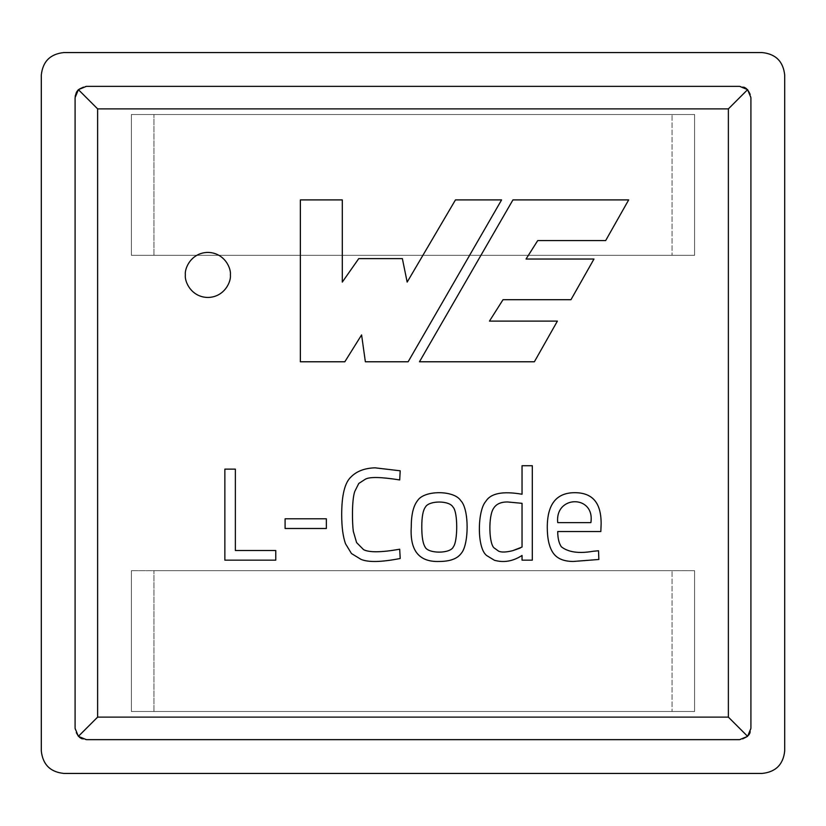 <?xml version="1.0" encoding="UTF-8"?>
<svg xmlns="http://www.w3.org/2000/svg" width="826" height="826" viewBox="0 0 826 826"><rect width="100%" height="100%" fill="white"/><g stroke="black" fill="none" stroke-linecap="round" stroke-linejoin="round"><path stroke-width="0.62" stroke-dasharray="4.13 3.1" d="M784.7 750.906L784.7 75.094C783.265 61.506 775.759 54 762.171 52.565L63.829 52.565C50.241 54 42.735 61.506 41.3 75.094L41.3 750.906C42.735 764.494 50.241 772 63.829 773.435L762.171 773.435C775.759 772 783.265 764.494 784.7 750.906C783.265 764.494 775.759 772 762.171 773.435L63.829 773.435C50.241 772 42.735 764.494 41.3 750.906L41.3 75.094C42.735 61.506 50.241 54 63.829 52.565L762.171 52.565C775.759 54 783.265 61.506 784.7 75.094L784.7 750.906M694.594 570.694L131.406 570.694L131.406 711.485L694.594 711.485L694.594 570.694L131.406 570.694L694.594 570.694L694.594 711.485L131.406 711.485L131.406 570.694L131.406 711.485L694.594 711.485L694.594 570.694L694.594 711.485L153.935 711.485L153.935 570.694L672.065 570.694L672.065 711.485L672.065 570.694L694.594 570.694M694.594 114.515L131.406 114.515L131.406 255.306L694.594 255.306L694.594 114.515L694.594 255.306L131.406 255.306L131.406 114.515L131.406 255.306L694.594 255.306L694.594 114.515L131.406 114.515L694.594 114.515L694.594 255.306L153.935 255.306L153.935 114.515L672.065 114.515L672.065 255.306L672.065 114.515L694.594 114.515M131.406 114.515L153.935 114.515L153.935 255.306L131.406 255.306L131.406 114.515M131.406 570.694L153.935 570.694L153.935 711.485L131.406 711.485L131.406 570.694M739.642 86.358L740.891 86.42L739.642 86.358M742.533 86.73L748.552 90.726L750.08 93.39M750.091 93.39L750.535 94.732M750.844 96.374L750.906 97.623L750.844 96.374M750.906 728.377L750.844 729.626L750.906 728.377M750.535 731.268L746.539 737.288L742.533 739.27M740.891 739.58L739.642 739.642L740.891 739.58M86.358 739.642L85.109 739.58L86.358 739.642M83.467 739.27L77.448 735.274L75.92 732.61M75.156 729.626L75.094 728.377L75.156 729.626M75.094 97.623L75.156 96.374L75.094 97.623M75.207 96.012L75.909 93.41L79.461 88.712L83.467 86.73M85.109 86.42L86.358 86.358L85.109 86.42M742.605 739.249L748.552 735.274M750.091 732.61L750.504 731.361M75.909 732.59L79.461 737.288M82.125 738.826L83.374 739.239M83.395 86.751L78.387 89.652M750.514 94.66L746.539 88.712M743.875 87.174L742.626 86.761M361.592 334.933L344.824 361.778L361.592 334.933L365.36 361.778L361.592 334.933M407.166 282.1L455.467 199.902L407.166 282.1L402.365 258.61L407.166 282.1M342.305 282.1L358.752 258.61L342.305 282.1L342.305 199.902L342.305 282.1M342.305 199.902L300.365 199.902L300.365 361.778L344.824 361.778M365.36 361.778L408.137 361.778L501.599 199.902L455.467 199.902M402.365 258.61L358.752 258.61M235.369 469.127L235.369 550.519L275.76 550.519L235.369 550.519L235.369 469.127L224.858 469.127L224.858 560.162L275.76 560.162L275.76 550.519M285.094 528.495L326.353 528.495L326.353 518.79L285.094 518.79L285.094 528.495M399.701 549.218L400.197 558.5C381.56 562.145 368.53 562.454 361.107 559.419L351.463 553.544L345.526 543.776C342.996 536.704 341.716 527.081 341.685 514.897C341.675 495.435 344.731 482.838 350.844 477.108C356.543 471.233 364.607 468.146 375.025 467.826L400.197 470.799L399.701 479.947M358.763 483.478L354.736 491.511L358.763 483.478L365.443 479.142M356.595 542.599L363.585 549.651L356.595 542.599L353.321 531.345M453.391 546.75C450.624 553.926 427.703 553.885 424.998 546.812C427.703 553.885 450.624 553.926 453.391 546.75C457.759 541.464 458.027 511.965 453.02 507.102C449.416 500.319 429.024 500.38 425.431 507.04C422.984 510.354 421.776 516.931 421.787 526.771M411.265 526.895C411.265 514.67 413.372 505.904 417.574 500.608C413.372 505.904 411.265 514.67 411.265 526.895C409.789 550.663 419.112 562.186 439.225 561.463C449.994 561.453 457.336 558.758 461.238 553.358C468.951 544.788 469.375 509.146 460.743 500.608C469.375 509.146 468.951 544.788 461.238 553.358C457.336 558.758 449.994 561.453 439.225 561.463C419.112 562.186 409.789 550.663 411.265 526.895M460.743 500.608C454.104 490.086 424.192 490.014 417.574 500.608M522.042 560.162L522.042 555.464C513.06 561.288 503.86 562.898 494.454 560.286C503.86 562.898 513.06 561.288 522.042 555.464L522.042 560.162L532.305 560.162L532.305 465.719L522.042 465.719L522.042 494.237L522.042 465.719M487.03 555.774C476.674 549.011 477.366 510.551 485.791 501.413C490.696 493.287 502.776 490.902 522.042 494.237C502.776 490.902 490.696 493.287 485.791 501.413C477.366 510.551 476.674 549.011 487.03 555.774L494.454 560.286M522.042 547.049L522.042 503.323L522.042 547.049M507.629 501.971C500.948 501.929 496.312 503.994 493.711 508.155C496.312 503.994 500.948 501.929 507.629 501.971L522.042 503.323M494.454 548.165L498.78 551.262C501.661 552.449 506.286 552.264 512.636 550.705M557.726 522.621L590.879 522.621C595.205 494.619 554.773 494.908 557.726 522.621C554.773 494.908 595.205 494.619 590.879 522.621L557.726 522.621M557.726 531.531C557.736 538.232 558.954 543.322 561.37 546.812C568.34 552.264 578.964 553.75 593.223 551.262L598.54 550.766L598.85 559.481L573.244 561.463C563.652 561.412 556.93 558.552 553.09 552.873C549.218 547.225 547.287 538.686 547.277 527.267C547.297 504.201 556.466 492.678 574.793 492.688C583.59 492.688 590.187 495.228 594.586 500.298C598.953 505.357 601.142 513.142 601.142 523.674L600.832 531.531L557.726 531.531L600.832 531.531M489.467 321.097L557.405 321.097L489.467 321.097L503.024 299.704L489.467 321.097M570.962 299.704L503.024 299.704L570.962 299.704L593.977 259.034L526.038 259.034L593.977 259.034M537.726 240.572L526.038 259.034L537.726 240.572L605.664 240.572L537.726 240.572M605.664 240.572L628.679 199.902L512.936 199.902L419.474 361.778L534.381 361.778L557.405 321.097M230.392 274.934C231.301 281.521 224.538 297.154 207.863 297.463C191.188 297.154 184.435 281.521 185.344 274.934C184.435 268.347 191.188 252.715 207.863 252.405C224.538 252.715 231.301 268.347 230.392 274.934C231.301 268.347 224.538 252.715 207.863 252.405C191.188 252.715 184.435 268.347 185.344 274.934C184.435 281.521 191.188 297.154 207.863 297.463C224.538 297.154 231.301 281.521 230.392 274.934"/><path stroke-width="1.24" d="M728.377 717.123L728.377 108.877L97.623 108.877L97.623 717.123L728.377 717.123L97.623 717.123L78.387 736.348L75.094 728.377L75.094 97.623L78.387 89.652L86.358 86.358L739.642 86.358L747.613 89.652L750.906 97.623L750.906 728.377L747.613 736.348L739.642 739.642L86.358 739.642L78.387 736.348L86.358 739.642L739.642 739.642L747.613 736.348L728.377 717.123L747.613 736.348L750.906 728.377L750.906 97.623L747.613 89.652L728.377 108.877L728.377 717.123M230.392 274.934C231.301 281.521 224.538 297.154 207.863 297.463C191.188 297.154 184.435 281.521 185.344 274.934C184.435 268.347 191.188 252.715 207.863 252.405C224.538 252.715 231.301 268.347 230.392 274.934C231.301 268.347 224.538 252.715 207.863 252.405C191.188 252.715 184.435 268.347 185.344 274.934C184.435 281.521 191.188 297.154 207.863 297.463C224.538 297.154 231.301 281.521 230.392 274.934M419.474 361.778L512.936 199.902L628.679 199.902L605.664 240.572L537.726 240.572L526.038 259.034L593.977 259.034L570.962 299.704L503.024 299.704L489.467 321.097L557.405 321.097L534.381 361.778L419.474 361.778L512.936 199.902L628.679 199.902L512.936 199.902L419.474 361.778L534.381 361.778L419.474 361.778M522.042 465.719L532.305 465.719L532.305 560.162L522.042 560.162L522.042 555.464C513.06 561.288 503.86 562.898 494.454 560.286L487.03 555.774C476.674 549.011 477.366 510.551 485.791 501.413C490.696 493.287 502.776 490.902 522.042 494.237L522.042 465.719L532.305 465.719L522.042 465.719L522.042 494.237C502.776 490.902 490.696 493.287 485.791 501.413C477.366 510.551 476.674 549.011 487.03 555.774L494.454 560.286C503.86 562.898 513.06 561.288 522.042 555.464L522.042 560.162L532.305 560.162L532.305 465.719L532.305 560.162L522.042 560.162M399.701 549.218C381.282 552.47 369.232 552.615 363.585 549.651C369.232 552.615 381.282 552.47 399.701 549.218L400.197 558.5C381.56 562.145 368.53 562.454 361.107 559.419L351.463 553.544L345.526 543.776C342.996 536.704 341.716 527.081 341.685 514.897C341.675 495.435 344.731 482.838 350.844 477.108C356.543 471.233 364.607 468.146 375.025 467.826L400.197 470.799L399.701 479.947C381.344 477.005 369.924 476.736 365.443 479.142L358.763 483.478L354.736 491.511C351.608 500.732 352.289 524.273 353.321 531.345L356.595 542.599L363.585 549.651C369.232 552.615 381.282 552.47 399.701 549.218L400.197 558.5L399.701 549.218C381.282 552.47 369.232 552.615 363.585 549.651L356.595 542.599L353.321 531.345C352.289 524.273 351.608 500.732 354.736 491.511L358.763 483.478L365.443 479.142C369.924 476.736 381.344 477.005 399.701 479.947L400.197 470.799L375.025 467.826C364.607 468.146 356.543 471.233 350.844 477.108C344.731 482.838 341.675 495.435 341.685 514.897C341.716 527.081 342.996 536.704 345.526 543.776L351.463 553.544L361.107 559.419C368.53 562.454 381.56 562.145 400.197 558.5C381.56 562.145 368.53 562.454 361.107 559.419L351.463 553.544L345.526 543.776C342.996 536.704 341.716 527.081 341.685 514.897C341.675 495.435 344.731 482.838 350.844 477.108C356.543 471.233 364.607 468.146 375.025 467.826L400.197 470.799L399.701 479.947C381.344 477.005 369.924 476.736 365.443 479.142L358.763 483.478M275.76 550.519L275.76 560.162L224.858 560.162L224.858 469.127L235.369 469.127L235.369 550.519L275.76 550.519L275.76 560.162L275.76 550.519L235.369 550.519L235.369 469.127L224.858 469.127L224.858 560.162L275.76 560.162L224.858 560.162L224.858 469.127L235.369 469.127M300.365 361.778L300.365 199.902L342.305 199.902L342.305 282.1L358.752 258.61L402.365 258.61L407.166 282.1L455.467 199.902L501.599 199.902L408.137 361.778L365.36 361.778L361.592 334.933L344.824 361.778L300.365 361.778L300.365 199.902L342.305 199.902L300.365 199.902L300.365 361.778L344.824 361.778L300.365 361.778M326.353 528.495L285.094 528.495L285.094 518.79L326.353 518.79L326.353 528.495L285.094 528.495L326.353 528.495L326.353 518.79L285.094 518.79L285.094 528.495L285.094 518.79L326.353 518.79L326.353 528.495M417.574 500.608C413.372 505.904 411.265 514.67 411.265 526.895C411.265 514.67 413.372 505.904 417.574 500.608C424.192 490.014 454.104 490.086 460.743 500.608C469.375 509.146 468.951 544.788 461.238 553.358C457.336 558.758 449.994 561.453 439.225 561.463C419.112 562.186 409.789 550.663 411.265 526.895C409.789 550.663 419.112 562.186 439.225 561.463C449.994 561.453 457.336 558.758 461.238 553.358C468.951 544.788 469.375 509.146 460.743 500.608C454.104 490.086 424.192 490.014 417.574 500.608C424.192 490.014 454.104 490.086 460.743 500.608M557.726 531.531C557.736 538.232 558.954 543.322 561.37 546.812C568.34 552.264 578.964 553.75 593.223 551.262L598.54 550.766L598.85 559.481L573.244 561.463C563.652 561.412 556.93 558.552 553.09 552.873C549.218 547.225 547.287 538.686 547.277 527.267C547.297 504.201 556.466 492.678 574.793 492.688C583.59 492.688 590.187 495.228 594.586 500.298C598.953 505.357 601.142 513.142 601.142 523.674L600.832 531.531L557.726 531.531C557.736 538.232 558.954 543.322 561.37 546.812C558.954 543.322 557.736 538.232 557.726 531.531L600.832 531.531L601.142 523.674C601.142 513.142 598.953 505.357 594.586 500.298C590.187 495.228 583.59 492.688 574.793 492.688C556.466 492.678 547.297 504.201 547.277 527.267C547.287 538.686 549.218 547.225 553.09 552.873C556.93 558.552 563.652 561.412 573.244 561.463L598.85 559.481L598.54 550.766L593.223 551.262C578.964 553.75 568.34 552.264 561.37 546.812C568.34 552.264 578.964 553.75 593.223 551.262L598.54 550.766L598.85 559.481L573.244 561.463C563.652 561.412 556.93 558.552 553.09 552.873C549.218 547.225 547.287 538.686 547.277 527.267C547.297 504.201 556.466 492.678 574.793 492.688C583.59 492.688 590.187 495.228 594.586 500.298C598.953 505.357 601.142 513.142 601.142 523.674L600.832 531.531M784.7 75.094L784.7 750.906C783.265 764.494 775.759 772 762.171 773.435L63.829 773.435C50.241 772 42.735 764.494 41.3 750.906L41.3 75.094C42.735 61.506 50.241 54 63.829 52.565L762.171 52.565C775.759 54 783.265 61.506 784.7 75.094C783.265 61.506 775.759 54 762.171 52.565L63.829 52.565C50.241 54 42.735 61.506 41.3 75.094L41.3 750.906C42.735 764.494 50.241 772 63.829 773.435L762.171 773.435C775.759 772 783.265 764.494 784.7 750.906L784.7 75.094M743.854 87.174L745.083 87.752M750.091 732.59L749.512 733.818M82.146 738.826L80.917 738.248M76.488 92.182L75.166 96.291M748.552 735.274L749.327 734.149M79.461 737.288L80.597 738.062M78.387 89.652L97.623 108.877L728.377 108.877L747.613 89.652L739.642 86.358L86.358 86.358L78.387 89.652L75.094 97.623L75.094 728.377L78.387 736.348L97.623 717.123L97.623 108.877L78.387 89.652L76.673 91.851M746.539 88.712L745.403 87.938M344.824 361.778L361.592 334.933L365.36 361.778L408.137 361.778L365.36 361.778M408.137 361.778L501.599 199.902L408.137 361.778M501.599 199.902L455.467 199.902L501.599 199.902M455.467 199.902L407.166 282.1L402.365 258.61L358.752 258.61L402.365 258.61M358.752 258.61L342.305 282.1L342.305 199.902M353.321 531.345C352.289 524.273 351.608 500.732 354.736 491.511C351.608 500.732 352.289 524.273 353.321 531.345L356.595 542.599M365.443 479.142C369.924 476.736 381.344 477.005 399.701 479.947M421.787 526.771C421.776 536.601 422.84 543.281 424.998 546.812C422.84 543.281 421.776 536.601 421.787 526.771C421.776 516.931 422.984 510.354 425.431 507.04C429.024 500.38 449.416 500.319 453.02 507.102C458.027 511.965 457.759 541.464 453.391 546.75C450.624 553.926 427.703 553.885 424.998 546.812C422.84 543.281 421.776 536.601 421.787 526.771C421.776 516.931 422.984 510.354 425.431 507.04C429.024 500.38 449.416 500.319 453.02 507.102C458.027 511.965 457.759 541.464 453.391 546.75C457.759 541.464 458.027 511.965 453.02 507.102C449.416 500.319 429.024 500.38 425.431 507.04C422.984 510.354 421.776 516.931 421.787 526.771C421.776 536.601 422.84 543.281 424.998 546.812C427.703 553.885 450.624 553.926 453.391 546.75M494.454 560.286L487.03 555.774M522.042 503.323L522.042 547.049L512.636 550.705C506.286 552.264 501.661 552.449 498.78 551.262L494.454 548.165C488.93 544.974 488.063 515.796 493.711 508.155C496.312 503.994 500.948 501.929 507.629 501.971L522.042 503.323L507.629 501.971C500.948 501.929 496.312 503.994 493.711 508.155C488.063 515.796 488.93 544.974 494.454 548.165L498.78 551.262C501.661 552.449 506.286 552.264 512.636 550.705L522.042 547.049L522.042 503.323L507.629 501.971M512.636 550.705L520.246 548.041L512.636 550.705C506.286 552.264 501.661 552.449 498.78 551.262L494.454 548.165C488.93 544.974 488.063 515.796 493.711 508.155C488.063 515.796 488.93 544.974 494.454 548.165M590.879 522.621L557.726 522.621C554.773 494.908 595.205 494.619 590.879 522.621C595.205 494.619 554.773 494.908 557.726 522.621L590.879 522.621M534.381 361.778L557.405 321.097L534.381 361.778M557.405 321.097L489.467 321.097L503.024 299.704L570.962 299.704L593.977 259.034L570.962 299.704M593.977 259.034L526.038 259.034L537.726 240.572L605.664 240.572L628.679 199.902L605.664 240.572"/></g></svg>
